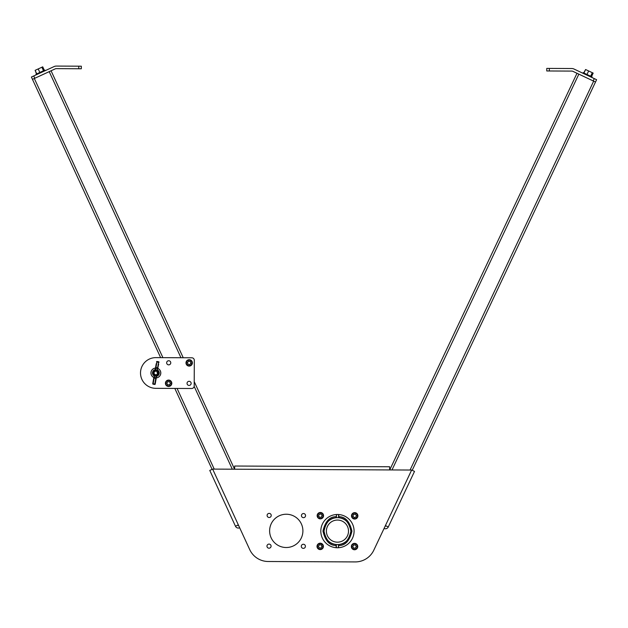 <?xml version="1.0" encoding="UTF-8"?>
<svg xmlns="http://www.w3.org/2000/svg" width="628" height="628" viewBox="0 0 628 628"><rect width="100%" height="100%" fill="white"/><g stroke="black" fill="none" stroke-linecap="round" stroke-linejoin="round"><path stroke-width="0.94" d="M269.012 548.205A2.057 2.057 0 0 1 266.963 546.14A2.057 2.057 0 0 1 269.027 544.091A2.057 2.057 0 0 1 271.076 546.164A2.057 2.057 0 0 1 269.012 548.205M303.497 517.66A2.057 2.057 0 0 1 301.448 515.588A2.057 2.057 0 0 1 303.512 513.539A2.057 2.057 0 0 1 305.561 515.612A2.057 2.057 0 0 1 303.497 517.66M303.348 548.37A2.057 2.057 0 0 1 301.299 546.305A2.057 2.057 0 0 1 303.371 544.256A2.057 2.057 0 0 1 305.412 546.321A2.057 2.057 0 0 1 303.348 548.37M269.153 517.496A2.057 2.057 0 0 1 267.104 515.423A2.057 2.057 0 0 1 269.176 513.382A2.057 2.057 0 0 1 271.225 515.447A2.057 2.057 0 0 1 269.153 517.496M337.369 547.757A16.634 16.634 0 0 1 320.814 531.037A16.634 16.634 0 0 1 337.526 514.481A16.634 16.634 0 0 1 354.09 531.194A16.634 16.634 0 0 1 337.369 547.757M286.18 547.514A16.634 16.634 0 0 1 269.624 530.793A16.634 16.634 0 0 1 286.337 514.238A16.634 16.634 0 0 1 302.9 530.95A16.634 16.634 0 0 1 286.18 547.514M209.768 470.427L235.461 526.217L209.768 470.427L212.649 469.1L234.66 469.202L234.676 466.031L389.65 466.761L389.635 469.932L411.646 470.042L414.519 471.393L388.292 526.947L385.419 525.589L373.809 550.183A20.473 20.473 0 0 1 355.197 561.919L268.219 561.503A20.473 20.473 0 0 1 249.716 549.594L238.342 524.89L235.461 526.217A3.171 3.171 0 0 0 239.668 527.779L249.716 549.594M237.784 525.149A0.612 0.612 0 0 0 238.601 525.448M385.16 526.146A0.612 0.612 0 0 0 385.977 525.848M373.809 550.183L384.069 528.462A3.171 3.171 0 0 0 388.292 526.947M344.584 522.669A11.061 11.061 0 0 0 329.001 523.98A11.061 11.061 0 0 0 330.312 539.562A11.061 11.061 0 0 0 345.895 538.251A11.061 11.061 0 0 0 344.584 522.669M328.774 541.383A13.439 13.439 0 0 0 347.716 539.79A13.439 13.439 0 0 0 346.122 520.847A13.439 13.439 0 0 0 327.18 522.441A13.439 13.439 0 0 0 328.774 541.383M355.197 561.919L268.219 561.503M234.566 469.202L194.217 381.604L234.566 469.202L194.217 381.604L194.319 360.362L194.201 385.953A2.559 2.559 0 0 1 191.626 388.504L155.791 388.332L174.82 388.426L212.091 469.351M180.974 357.74L49.212 71.639L32.468 79.348L160.642 357.646L155.94 357.622L191.776 357.787L183.235 357.748L51.072 70.783M594.284 78.61L573.968 69.017A5.118 5.118 0 0 0 571.81 68.523L549.335 68.421L549.327 70.98L571.794 71.082A2.559 2.559 0 0 1 572.877 71.333L593.193 80.926L594.284 78.61L596.6 79.701L412.204 470.301L595.509 82.017L412.204 470.301L595.509 82.017L578.843 74.151L391.99 469.948M31.4 77.024L160.642 357.646L31.4 77.024L54.134 66.552A5.118 5.118 0 0 1 56.3 66.081L81.326 66.199L81.31 68.766L78.751 68.75L78.767 66.191M389.729 469.94L576.991 73.272M33.724 75.949L34.799 78.28L55.201 68.876A2.559 2.559 0 0 1 56.285 68.64L78.751 68.75M81.31 68.766L81.326 66.199M549.327 70.98L546.768 70.964L546.776 68.405L549.335 68.421M595.509 82.017L596.6 79.701M546.776 68.405L546.768 70.964M154.59 371.713A1.79 1.79 0 0 0 154.606 374.249A1.79 1.79 0 0 0 157.141 374.241A1.79 1.79 0 0 0 157.126 371.705A1.79 1.79 0 0 0 154.59 371.713M154.221 371.344C153.326 374.374 154.347 375.387 157.283 374.374L157.738 372.671L156.961 371.431L157.683 374.775C154.15 375.921 152.942 374.72 154.048 371.179L155.195 370.504L157.667 371.156L158.429 372.938A2.559 2.559 0 0 1 157.683 374.775C154.15 375.921 152.942 374.72 154.048 371.179L155.195 370.504L157.667 371.156L158.429 372.938C157.707 370.567 156.301 370.041 154.221 371.344M155.713 375.528L156.984 375.277L155.791 375.536L156.984 375.277L155.83 375.536L154.064 374.798L153.389 372.326L154.048 371.179L155.195 370.504L157.667 371.156L158.429 372.938M157.683 374.775C154.15 375.921 152.942 374.72 154.048 371.179M156.984 375.277L156.474 375.466M155.461 368.055A4.938 4.938 0 0 0 153.829 377.475M154.7 375.206A2.52 2.52 0 0 1 156.301 370.496A2.52 2.52 0 0 1 158.193 372.004M155.461 368.087A4.914 4.914 0 0 0 153.829 377.444M155.022 375.395L155.43 375.497M155.218 369.46L155.563 367.506L155.454 369.79A3.211 3.211 0 0 0 154.402 375.834L156.458 376.321L156.239 378.072M156.231 363.628L155.563 367.506L157.597 367.867L157.204 370.112L155.454 369.79M156.278 376.164A3.211 3.211 0 0 0 157.33 370.112L158.68 364.052M155.579 369.829L157.024 361.485L158.656 361.767L157.597 367.867L158.005 367.937M157.024 361.485A0.416 0.416 0 0 0 156.545 361.822M158.994 362.246A0.416 0.416 0 0 0 158.656 361.767M153.844 377.373L152.745 383.708L154.402 375.834M156.513 376.494L155.187 384.132L156.16 376.125M152.761 383.582L153.083 384.179L154.708 384.469L155.768 378.37L154.143 378.087L153.13 383.881L155.21 384.006M153.083 384.179A0.416 0.416 0 0 1 152.745 383.708M155.187 384.132A0.416 0.416 0 0 1 154.708 384.469M156.278 377.868A4.914 4.914 0 0 0 157.903 368.51M156.27 377.899A4.938 4.938 0 0 0 157.911 368.479M36.534 74.661L45.161 70.681L44.902 70.124L35.977 74.237L36.236 74.795M36.762 73.876L35.137 70.344L38.198 68.931L42.735 66.843L44.36 70.375M43.505 70.776L41.88 67.235M44.125 70.485L42.492 66.953M39.823 72.463L38.198 68.931M583.192 73.374L591.788 77.425L592.047 76.875L583.161 72.675L582.902 73.233M583.938 73.044L585.602 69.527L588.648 70.964L593.162 73.099L591.505 76.616M590.65 76.216L592.314 72.699M591.27 76.506L592.926 72.989M586.992 74.481L588.648 70.964M583.702 72.934L585.602 69.527M36.526 73.986L35.137 70.344M168.485 384.87A1.601 1.601 0 0 0 170.062 382.593A1.601 1.601 0 0 0 167.299 382.358A1.601 1.601 0 0 0 168.485 384.87M171.24 385.105A3.203 3.203 0 0 0 170.447 380.647A3.203 3.203 0 0 0 165.988 381.447A3.203 3.203 0 0 0 166.789 385.898A3.203 3.203 0 0 0 171.24 385.105M170.926 384.878A2.81 2.81 0 0 0 170.219 380.968A2.81 2.81 0 0 0 166.31 381.667A2.81 2.81 0 0 0 167.009 385.584A2.81 2.81 0 0 0 170.926 384.878M169.67 381.761L170.455 383.433L169.403 384.948L167.558 384.791L166.773 383.119L167.833 381.604L169.67 381.761M188.824 364.452A1.601 1.601 0 0 0 190.724 362.435A1.601 1.601 0 0 0 188.023 361.799A1.601 1.601 0 0 0 188.824 364.452M191.516 365.088A3.203 3.203 0 0 0 191.383 360.566A3.203 3.203 0 0 0 186.861 360.7A3.203 3.203 0 0 0 186.995 365.229A3.203 3.203 0 0 0 191.516 365.088M191.234 364.821A2.81 2.81 0 0 0 191.116 360.849A2.81 2.81 0 0 0 187.144 360.967A2.81 2.81 0 0 0 187.262 364.939A2.81 2.81 0 0 0 191.234 364.821M190.457 361.547L190.991 363.322L189.719 364.664L187.921 364.24L187.387 362.474L188.659 361.124L190.457 361.547M166.656 362.788A2.057 2.057 0 0 1 168.72 360.739A2.057 2.057 0 0 1 170.769 362.811A2.057 2.057 0 0 1 168.704 364.86A2.057 2.057 0 0 1 166.656 362.788M187.034 383.363A2.057 2.057 0 0 1 189.099 381.314A2.057 2.057 0 0 1 191.148 383.378A2.057 2.057 0 0 1 189.083 385.427A2.057 2.057 0 0 1 187.034 383.363M155.791 388.332L174.82 388.426L155.791 388.332A15.355 15.355 0 0 1 140.507 372.906A15.355 15.355 0 0 1 155.94 357.622L160.642 357.646L155.94 357.622M194.319 360.362L194.217 381.604L194.319 360.362A2.559 2.559 0 0 0 191.776 357.787L183.235 357.748L191.776 357.787M338.398 547.726L338.406 545.442L338.602 547.71M338.751 516.828L339.418 517.817L338.539 516.805L338.555 514.52M339.293 544.437L338.406 545.442L339.293 544.437C345.196 544.138 349.058 539.727 350.895 531.178C349.144 522.622 345.314 518.171 339.418 517.817C345.314 518.171 349.144 522.622 350.895 531.178C349.058 539.727 345.196 544.138 339.293 544.437L338.979 544.531M338.61 545.418L338.618 545.536C345.188 545.677 349.631 540.889 351.931 531.186C349.725 521.46 345.329 516.632 338.751 516.711L338.759 514.536M336.506 514.505L336.498 516.695L336.294 514.52M336.357 545.528L335.485 544.413L336.357 545.434L336.349 547.718M336.498 516.695L335.611 517.802C329.708 518.092 325.838 522.512 324.009 531.053C325.759 539.617 329.582 544.068 335.485 544.413C329.582 544.068 325.759 539.617 324.009 531.053C325.838 522.512 329.708 518.092 335.611 517.802L335.925 517.707M336.498 516.789L336.286 516.695C329.708 516.561 325.273 521.342 322.965 531.053C325.178 540.771 329.574 545.599 336.153 545.528L336.137 547.702M335.917 517.707L336.286 516.813M321.505 514.567A1.601 1.601 0 0 0 318.812 515.243A1.601 1.601 0 0 0 320.743 517.229A1.601 1.601 0 0 0 321.505 514.567M319.574 512.574A3.203 3.203 0 0 0 317.25 516.459A3.203 3.203 0 0 0 321.136 518.783A3.203 3.203 0 0 0 323.459 514.897A3.203 3.203 0 0 0 319.574 512.574M319.668 512.95A2.81 2.81 0 0 0 317.627 516.365A2.81 2.81 0 0 0 321.041 518.406A2.81 2.81 0 0 0 323.082 514.991A2.81 2.81 0 0 0 319.668 512.95M318.561 516.13L319.071 514.356L320.861 513.9L322.148 515.227L321.638 517.009L319.848 517.456L318.561 516.13M355.841 514.725A1.601 1.601 0 0 0 353.156 515.407A1.601 1.601 0 0 0 355.087 517.394A1.601 1.601 0 0 0 355.841 514.725M353.909 512.738A3.203 3.203 0 0 0 351.594 516.624A3.203 3.203 0 0 0 355.472 518.948A3.203 3.203 0 0 0 357.795 515.062A3.203 3.203 0 0 0 353.909 512.738M354.004 513.115A2.81 2.81 0 0 0 351.97 516.53A2.81 2.81 0 0 0 355.377 518.571A2.81 2.81 0 0 0 357.418 515.156A2.81 2.81 0 0 0 354.004 513.115M352.905 516.295L353.407 514.513L355.197 514.065L356.484 515.392L355.982 517.166L354.184 517.621L352.905 516.295M321.505 547.326A1.601 1.601 0 0 0 320.366 544.798A1.601 1.601 0 0 0 318.749 547.051A1.601 1.601 0 0 0 321.505 547.326M323.13 545.08A3.203 3.203 0 0 0 318.898 543.479A3.203 3.203 0 0 0 317.289 547.702A3.203 3.203 0 0 0 321.52 549.312A3.203 3.203 0 0 0 323.13 545.08M322.768 545.237A2.81 2.81 0 0 0 319.055 543.832A2.81 2.81 0 0 0 317.642 547.545A2.81 2.81 0 0 0 321.363 548.958A2.81 2.81 0 0 0 322.768 545.237M319.448 544.712L321.285 544.892L322.046 546.58L320.963 548.079L319.126 547.891L318.372 546.211L319.448 544.712M355.833 545.606A1.601 1.601 0 0 0 353.077 545.913A1.601 1.601 0 0 0 354.726 548.142A1.601 1.601 0 0 0 355.833 545.606M354.192 543.377A3.203 3.203 0 0 0 351.366 546.91A3.203 3.203 0 0 0 354.906 549.736A3.203 3.203 0 0 0 357.724 546.195A3.203 3.203 0 0 0 354.192 543.377M354.231 543.762A2.81 2.81 0 0 0 351.751 546.87A2.81 2.81 0 0 0 354.859 549.351A2.81 2.81 0 0 0 357.34 546.242A2.81 2.81 0 0 0 354.231 543.762M352.708 546.76L353.454 545.065L355.283 544.861L356.382 546.352L355.644 548.04L353.807 548.252L352.708 546.76M411.646 470.042L385.419 525.589M389.635 469.932L234.66 469.202M212.649 469.1L238.342 524.89M232.305 469.195L194.162 386.377M214.226 469.108L177.072 388.434M162.903 357.654L34.328 78.492M410.068 470.034L593.656 81.138M156.529 361.94L158.97 362.372M155.516 367.773A0.416 0.4 -170.1 0 0 155.854 368.236L157.479 368.518A0.416 0.4 -170.1 0 0 157.958 368.196M154.182 375.921A3.399 3.399 0 0 1 155.273 369.633M154.527 375.842L154.252 377.436L155.885 377.718A0.416 0.4 -170.1 0 1 156.223 378.182M153.782 377.758A0.416 0.4 -170.1 0 1 154.252 377.436L153.734 378.017M157.557 370.033A3.399 3.399 0 0 1 156.458 376.321"/></g></svg>
